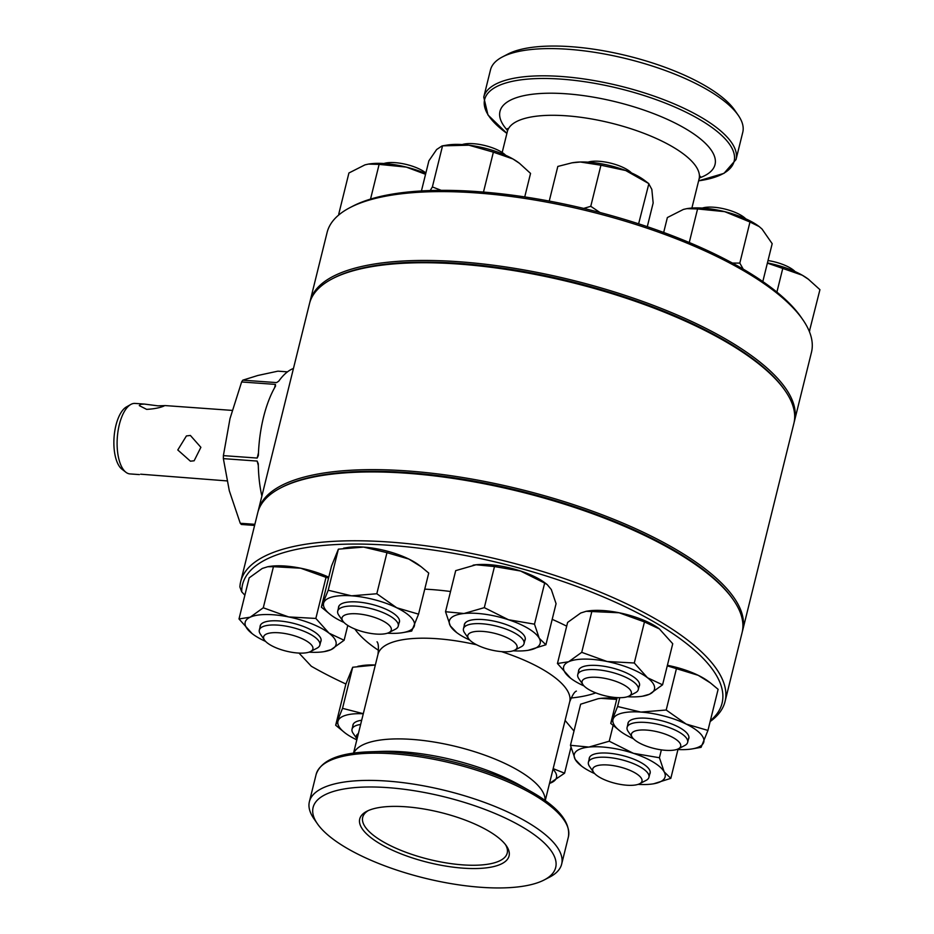 <?xml version="1.0" encoding="UTF-8"?>
<svg xmlns="http://www.w3.org/2000/svg" width="934" height="934" viewBox="0 0 934 934"><rect width="100%" height="100%" fill="white"/><g stroke="black" fill="none" stroke-linecap="round" stroke-linejoin="round"><path stroke-width="1.4" d="M281.344 487.56A248.234 83.091 13.9 0 1 407.598 472.592A248.234 83.091 13.9 0 1 732.98 599.336M258.041 511.669A249.483 83.511 13.9 0 1 258.298 510.524A249.483 83.511 13.9 0 1 407.411 470.946A249.483 83.511 13.9 0 1 742.658 630.392A249.483 83.511 13.9 0 1 742.343 631.524M258.298 510.524L309.504 303.608A249.483 83.511 13.9 0 1 332.422 278.729L333.8 278.005A248.234 83.091 13.9 0 1 459.365 263.388A248.234 83.091 13.9 0 1 784.303 389.501L785.19 390.774A249.483 83.511 13.9 0 1 793.865 423.476L742.658 630.392M332.422 278.729A249.483 83.511 13.9 0 1 458.617 264.042A249.483 83.511 13.9 0 1 785.19 390.774M505.446 844.569A74.44 24.914 13.9 0 1 507.384 849.788A74.44 24.914 13.9 0 1 462.727 864.872A74.44 24.914 13.9 0 1 388.532 844.698A74.44 24.914 13.9 0 1 364.085 814.32A74.44 24.914 13.9 0 1 368.241 810.607M710.365 720.663A246.996 82.671 13.9 0 0 646.468 617.643A246.996 82.671 13.9 0 0 390.178 545.351A246.996 82.671 13.9 0 0 241.731 591.841L239.898 586.996A249.483 83.511 13.9 0 1 240.692 581.649L257.726 512.801A249.483 83.511 13.9 0 1 280.644 487.922L282.021 487.198A248.234 83.091 13.9 0 1 407.598 472.592A248.234 83.091 13.9 0 1 732.536 598.694L733.423 599.967A249.483 83.511 13.9 0 1 742.086 632.668L725.053 701.516A249.483 83.511 13.9 0 1 710.144 721.538M280.644 487.922A249.483 83.511 13.9 0 1 406.85 473.234A249.483 83.511 13.9 0 1 733.423 599.967M240.692 581.649A249.483 83.511 13.9 0 1 389.805 542.07A249.483 83.511 13.9 0 1 725.053 701.516M317.443 823.823L313.906 818.721A129.943 43.489 13.9 0 1 309.387 801.687A129.943 43.489 13.9 0 1 387.05 781.069A129.943 43.489 13.9 0 1 561.661 864.113A129.943 43.489 13.9 0 1 549.729 877.073L544.207 879.945A124.946 41.82 13.9 0 1 481.01 887.3A124.946 41.82 13.9 0 1 317.443 823.823A124.946 41.82 13.9 0 1 387.785 787.631A124.946 41.82 13.9 0 1 522.701 827.185A124.946 41.82 13.9 0 1 544.207 879.945M405.695 806.778A76.927 25.755 13.9 0 1 506.403 845.865A76.927 25.755 13.9 0 1 463.089 868.153A76.927 25.755 13.9 0 1 380.033 843.787A76.927 25.755 13.9 0 1 366.782 811.307A76.927 25.755 13.9 0 1 405.695 806.778M241.731 591.841L244.871 595.203M299.008 653.088L311.326 666.257A246.996 82.671 13.9 0 0 345.907 684.003M164.034 405.998C159.877 407.808 154.087 408.94 146.638 409.372L139.306 405.613L140.614 404.305L144.443 404.083L157.998 405.846L165.33 405.589L232.169 410.4M140.672 474.192L226.974 480.905M190.384 435.454L200.88 447.328L194.132 460.789L190.408 461.186L177.787 449.966L186.415 435.933L190.384 435.454M139.364 474.589L129.978 473.923A35.34 15.248 -85.9 0 1 125.88 472.242A35.34 15.248 -85.9 0 1 117.31 437.567A35.34 15.248 -85.9 0 1 130.76 404.48A35.34 15.248 -85.9 0 1 132.488 403.721A35.34 15.248 -85.9 0 1 135.056 403.418L144.443 404.083M125.88 472.242L121.934 469.183A32.468 14.01 -85.9 0 1 114.065 437.334A32.468 14.01 -85.9 0 1 126.417 406.944L130.76 404.48M293.451 368.475A83.161 35.889 94.1 0 0 278.729 381.189L276.569 382.601L242.782 380.173L257.842 375.48L277.912 371.16L287.474 371.849M241.626 381.971L275.413 384.399L275.53 386.127A83.161 35.889 94.1 0 0 258.368 455.5L257.177 458.057L223.389 455.629L229.998 418.619L241.626 381.971A83.161 35.889 -85.9 0 1 242.782 380.173M274.561 387.844L275.413 384.399L275.53 386.127M254.877 524.324L240.26 523.274L229.309 490.77L223.366 458.629A83.161 35.889 -85.9 0 1 223.389 455.629M223.366 458.629L257.154 461.069L258.286 463.766A83.161 35.889 94.1 0 0 261.87 496.059M254.608 525.433L241.392 524.476A83.161 35.889 -85.9 0 1 240.832 523.892A83.161 35.889 -85.9 0 1 240.26 523.274M358.364 733.599A25.37 8.488 -166.1 0 0 357.045 738.946L353.122 733.307A31.184 10.437 13.9 0 1 352.036 729.221A31.184 10.437 13.9 0 1 360.629 724.469M356.823 739.856A46.782 15.656 13.9 0 1 355.609 739.273A46.782 15.656 13.9 0 1 345.23 733.062L335.68 725.251L345.849 684.167L352.702 667.25L342.533 708.346L363.291 713.681M375.328 665.043L352.702 667.25M335.68 725.251L342.533 708.346M357.897 666.292L361.913 665.627A46.782 15.656 13.9 0 1 375.34 665.031M363.279 713.763A46.782 15.656 -166.1 0 0 338.166 720.616A46.782 15.656 13.9 0 0 345.23 733.062M361.668 720.254A31.347 10.496 -166.1 0 0 355.784 721.912A31.347 10.496 -166.1 0 0 352.807 726.127M784.747 390.132A248.234 83.091 -166.1 0 0 459.365 263.388A248.234 83.091 -166.1 0 0 333.111 278.367M794.122 422.331A249.483 83.511 -166.1 0 0 794.425 421.199A249.483 83.511 -166.1 0 0 459.178 261.753A249.483 83.511 -166.1 0 0 310.065 301.332A249.483 83.511 -166.1 0 0 309.808 302.476M794.425 421.199L811.459 352.351A249.483 83.511 -166.1 0 0 802.796 319.65A249.483 83.511 -166.1 0 0 476.212 192.906A249.483 83.511 -166.1 0 0 350.017 207.605A249.483 83.511 -166.1 0 0 327.098 232.484L310.065 301.332M802.796 319.65L801.022 317.093A246.996 82.671 -166.1 0 0 477.718 191.622A246.996 82.671 -166.1 0 0 352.772 206.169L350.017 207.605M736.027 159.539L742.764 132.313A129.943 43.489 -166.1 0 0 738.245 115.279A129.943 43.489 -166.1 0 0 568.152 49.269A129.943 43.489 -166.1 0 0 502.434 56.927A129.943 43.489 -166.1 0 0 490.49 69.887L483.754 97.113L487.968 114.964L506.905 133.387A128.495 43.011 -166.1 0 1 561.451 79.145A128.495 43.011 -166.1 0 1 713.144 128.343A128.495 43.011 -166.1 0 1 698.632 180.834L723.978 173.362L736.027 159.539A129.943 43.489 -166.1 0 0 561.416 76.495A129.943 43.489 -166.1 0 0 483.754 97.113M738.245 115.279L734.708 110.177A124.946 41.82 -166.1 0 0 571.153 46.7A124.946 41.82 -166.1 0 0 507.944 54.055L502.434 56.927M425.554 174.296L406.267 167.093L379.122 164.384L368.428 164.092L364.961 164.863L348.919 172.988L338.75 214.084L339.637 214.26M339.077 214.715L338.75 214.084M379.122 164.384L370.529 199.105M425.729 173.572A46.782 15.656 -166.1 0 0 406.267 167.093A46.782 15.656 -166.1 0 0 368.79 164.034A46.782 15.656 -166.1 0 0 368.498 164.08M524.733 196.922L530.547 173.409L519.467 163.31L512.906 158.955L493.374 152.16L468.903 145.19L442.541 145.856L432.372 186.94L441.187 190.338M421.432 190.945L428.893 160.8L436.657 149.51L442.074 145.914L447.188 145.074A46.782 15.656 -166.1 0 1 468.903 145.19A46.782 15.656 -166.1 0 1 512.906 158.955A46.782 15.656 -166.1 0 1 518.779 162.796L519.467 163.31M430.189 190.548L432.372 186.94M493.374 152.16L483.485 192.065M647.285 226.682L653.158 202.958L651.827 189.392L648.605 183.473L625.71 170.525L600.936 165.213L590.767 206.309L599.99 212.508M600.936 165.213L580.318 162.002L572.017 162.82L557.82 166.439L549.239 201.079M583.657 208.41L590.767 206.309M572.542 162.738A46.782 15.656 -166.1 0 1 572.951 162.668A46.782 15.656 -166.1 0 1 580.318 162.002A46.782 15.656 -166.1 0 1 625.71 170.525A46.782 15.656 -166.1 0 1 644.542 180.39L648.873 183.671L638.622 223.81M762.809 281.566L772.184 243.692L762.027 229.028L759.167 226.565L749.979 222.012L739.81 263.108L743.231 269.144M749.979 222.012L724.714 211.656L697.57 208.947L689.257 242.513M732.431 263.061L739.81 263.108M697.57 208.947L686.875 208.644L683.408 209.426L667.366 217.552L663.677 232.461M759.015 226.448A46.782 15.656 -166.1 0 0 758.828 226.308A46.782 15.656 -166.1 0 0 724.714 211.656A46.782 15.656 -166.1 0 0 687.237 208.586A46.782 15.656 -166.1 0 0 686.945 208.632M808.505 279.313A46.782 15.656 -166.1 0 0 808.167 279.056L819.935 289.668L809.346 331.488M808.856 279.57L802.294 275.226L782.762 268.42L776.901 292.108M808.972 330.624L809.766 330.764M782.762 268.42L767.374 263.131M808.167 279.056A46.782 15.656 -166.1 0 0 802.294 275.226A46.782 15.656 -166.1 0 0 767.421 262.921M266.027 641.833A25.37 8.488 -166.1 0 0 288.337 651.617A25.37 8.488 -166.1 0 0 310.567 651.512A25.37 8.488 -166.1 0 0 310.508 643.946A25.37 8.488 -166.1 0 0 279.441 632.82A25.37 8.488 -166.1 0 0 264.532 640.129A25.37 8.488 -166.1 0 0 266.027 641.833M264.532 640.129L260.399 634.163A31.184 10.437 13.9 0 1 259.313 630.076A31.184 10.437 13.9 0 1 284.029 625.815A31.184 10.437 13.9 0 1 316.941 638.868A31.184 10.437 13.9 0 1 319.86 645.055A31.184 10.437 13.9 0 1 317 648.173L310.567 651.512M383.862 163.52A25.37 8.488 13.9 0 1 425.881 172.977M342.708 616.568A25.37 8.488 -166.1 0 0 342.93 621.168A25.37 8.488 -166.1 0 0 364.622 632.178A25.37 8.488 -166.1 0 0 388.953 632.563A25.37 8.488 -166.1 0 0 390.622 631.302A25.37 8.488 -166.1 0 0 372.724 616.814A25.37 8.488 -166.1 0 0 342.708 616.568M342.93 621.168L338.797 615.202A31.184 10.437 13.9 0 1 337.711 611.116A31.184 10.437 13.9 0 1 338.54 609.563A31.184 10.437 13.9 0 1 372.981 609.131A31.184 10.437 13.9 0 1 398.258 626.107A31.184 10.437 13.9 0 1 397.429 627.671A31.184 10.437 13.9 0 1 395.397 629.212L388.953 632.563M462.26 144.56A25.37 8.488 13.9 0 1 485.05 145.576A25.37 8.488 13.9 0 1 505.679 155.301M477.974 631.314A25.37 8.488 -166.1 0 0 468.693 638.763A25.37 8.488 -166.1 0 0 506.893 651.757A25.37 8.488 -166.1 0 0 514.727 650.157A25.37 8.488 -166.1 0 0 508.271 638.296A25.37 8.488 -166.1 0 0 477.974 631.314M468.693 638.763L464.56 632.808A31.184 10.437 13.9 0 1 463.474 628.722A31.184 10.437 13.9 0 1 475.978 623.643A31.184 10.437 13.9 0 1 508.691 630.135A31.184 10.437 13.9 0 1 524.021 643.701A31.184 10.437 13.9 0 1 521.16 646.807L514.727 650.157M588.023 162.154A25.37 8.488 13.9 0 1 594.316 161.197A25.37 8.488 13.9 0 1 631.442 172.907M608.524 679.158A25.37 8.488 -166.1 0 0 582.979 684.68A25.37 8.488 -166.1 0 0 604.917 695.748A25.37 8.488 -166.1 0 0 629.014 696.075A25.37 8.488 -166.1 0 0 608.524 679.158M582.979 684.68L578.846 678.726A31.184 10.437 13.9 0 1 577.761 674.64A31.184 10.437 13.9 0 1 610.252 671.92A31.184 10.437 13.9 0 1 638.307 689.619A31.184 10.437 13.9 0 1 635.447 692.724L629.014 696.075M702.31 208.072A25.37 8.488 13.9 0 1 724.866 209.041A25.37 8.488 13.9 0 1 745.729 218.825M673.274 737.708A25.37 8.488 -166.1 0 0 643.351 729.956A25.37 8.488 -166.1 0 0 632.318 737.44A25.37 8.488 -166.1 0 0 638.833 742.693A25.37 8.488 -166.1 0 0 678.353 748.823A25.37 8.488 -166.1 0 0 673.274 737.708M632.318 737.44L628.185 731.474A31.184 10.437 13.9 0 1 627.099 727.388A31.184 10.437 13.9 0 1 646.713 722.519A31.184 10.437 13.9 0 1 678.551 731.812A31.184 10.437 13.9 0 1 687.646 742.367A31.184 10.437 13.9 0 1 684.785 745.484L678.353 748.823M768.017 260.551A25.37 8.488 13.9 0 1 789.615 267.591A25.37 8.488 13.9 0 1 795.067 271.572M641.938 779.586A25.37 8.488 -166.1 0 0 614.852 765.892A25.37 8.488 -166.1 0 0 592.775 770.62A25.37 8.488 -166.1 0 0 593.615 772.336A25.37 8.488 -166.1 0 0 615.319 783.346A25.37 8.488 -166.1 0 0 639.65 783.731A25.37 8.488 -166.1 0 0 641.938 779.586M593.615 772.336L589.482 766.382A31.184 10.437 13.9 0 1 588.455 764.269A31.184 10.437 13.9 0 1 588.397 762.296A31.184 10.437 13.9 0 1 618.39 759.003A31.184 10.437 13.9 0 1 648.896 775.29A31.184 10.437 13.9 0 1 648.943 777.275A31.184 10.437 13.9 0 1 646.083 780.38L639.65 783.731M320.631 641.973A31.347 10.496 -166.1 0 0 319.953 636.86A31.347 10.496 -166.1 0 0 316.369 633.264A31.347 10.496 -166.1 0 0 288.758 622.278A31.347 10.496 -166.1 0 0 263.061 622.768A31.347 10.496 -166.1 0 0 260.084 626.983M265.606 641.413A46.782 15.656 13.9 0 1 252.507 633.917A46.782 15.656 13.9 0 1 252.192 633.684L238.999 618.95L249.168 577.866L262.256 568.456L267.754 566.728L273.44 566.693L263.283 607.789L288.618 616.93L315.844 618.436L326.013 577.352L300.678 568.199L273.44 566.693M238.999 618.95L250.195 617.187L263.283 607.789M315.844 618.436L329.037 633.17L344.121 640.269L347.787 625.441M344.121 640.269L331.033 649.667L324.098 651.64A46.782 15.656 13.9 0 1 309.026 652.154M328.558 578.041L326.013 577.352M267.754 566.728L269.19 566.494A46.782 15.656 13.9 0 1 300.678 568.199A46.782 15.656 13.9 0 1 328.756 577.212M252.192 633.684A46.782 15.656 13.9 0 1 250.195 617.187A46.782 15.656 13.9 0 1 288.618 616.93A46.782 15.656 -166.1 0 1 329.037 633.17A46.782 15.656 13.9 0 1 331.033 649.667A46.782 15.656 13.9 0 1 324.098 651.64M399.016 623.013A31.347 10.496 -166.1 0 0 399.285 622.488A31.347 10.496 -166.1 0 0 398.351 617.899A31.347 10.496 -166.1 0 0 371.534 604.286A31.347 10.496 -166.1 0 0 341.459 603.819A31.347 10.496 -166.1 0 0 338.727 606.47A31.347 10.496 -166.1 0 0 338.482 608.034M328.208 590.241L338.377 549.157L331.523 566.062L321.354 607.158L328.208 590.241L351.558 595.822L376.811 593.744L386.968 552.659L363.618 547.091L338.377 549.157M343.992 622.453A46.782 15.656 13.9 0 1 341.284 621.18A46.782 15.656 13.9 0 1 330.893 614.969L321.354 607.158M376.811 593.744L396.74 607.777L418.56 614.152L411.707 631.057L402.496 632.68A46.782 15.656 13.9 0 1 387.412 633.194M418.56 614.152L428.729 573.067L421.082 566.693L408.8 559.034L386.968 552.659M343.572 548.188L347.588 547.534A46.782 15.656 13.9 0 1 363.618 547.091A46.782 15.656 13.9 0 1 408.8 559.034A46.782 15.656 13.9 0 1 419.179 565.257L421.082 566.693M330.893 614.969A46.782 15.656 13.9 0 1 323.829 602.523A46.782 15.656 13.9 0 1 351.558 595.822A46.782 15.656 13.9 0 1 396.74 607.777A46.782 15.656 -166.1 0 1 414.182 626.434A46.782 15.656 13.9 0 1 402.496 632.68M524.791 640.619A31.347 10.496 -166.1 0 0 524.114 635.494A31.347 10.496 -166.1 0 0 474.133 619.627A31.347 10.496 -166.1 0 0 467.222 621.414A31.347 10.496 -166.1 0 0 464.245 625.628M467.315 621.367A31.184 10.437 -166.1 0 0 464.537 624.426A31.184 10.437 -166.1 0 0 464.455 625.675L464.56 624.367M484.314 607.649L494.483 566.553L476.036 564.766L455.699 570.639L445.53 611.723L463.976 613.51L484.314 607.649L508.458 619.732L534.493 624.169L544.662 583.085L520.518 571.001L494.483 566.553M469.755 640.047A46.782 15.656 13.9 0 1 456.656 632.563L450.293 625.85L445.53 611.723M534.493 624.169L539.257 638.296L545.9 644.775L556.069 603.691L551.317 589.564L547.161 584.521L544.662 583.085M545.9 644.775L528.259 650.286A46.782 15.656 -166.1 0 0 539.257 638.296A46.782 15.656 13.9 0 0 508.458 619.732A46.782 15.656 13.9 0 0 463.976 613.51A46.782 15.656 13.9 0 0 450.293 625.85A46.782 15.656 13.9 0 0 456.656 632.563M473.083 565.175A46.782 15.656 13.9 0 1 473.351 565.128A46.782 15.656 13.9 0 1 476.036 564.766A46.782 15.656 13.9 0 1 520.518 571.001A46.782 15.656 13.9 0 1 544.942 582.851L547.161 584.521M528.259 650.286A46.782 15.656 -166.1 0 1 525.562 650.648A46.782 15.656 13.9 0 1 513.175 650.8M639.078 686.525A31.347 10.496 -166.1 0 0 638.412 681.411A31.347 10.496 -166.1 0 0 607.719 666.934A31.347 10.496 -166.1 0 0 581.508 667.331A31.347 10.496 -166.1 0 0 578.531 671.546M581.73 652.341L607.065 661.494L634.291 663L644.46 621.916L619.125 612.762L586.202 611.28L580.703 613.019L567.615 622.429L557.446 663.514L568.643 661.751L581.73 652.341L591.899 611.256M634.291 663L647.484 677.734L662.568 684.82L672.737 643.736L659.241 628.769A46.782 15.656 13.9 0 1 659.544 629.002L644.46 621.916M584.054 685.965A46.782 15.656 13.9 0 1 570.954 678.481A46.782 15.656 13.9 0 1 570.639 678.247L557.446 663.514M662.568 684.82L649.48 694.231L642.545 696.204A46.782 15.656 -166.1 0 0 649.48 694.231A46.782 15.656 13.9 0 0 647.484 677.734A46.782 15.656 13.9 0 0 607.065 661.494A46.782 15.656 13.9 0 0 568.643 661.751A46.782 15.656 13.9 0 0 570.639 678.247M586.202 611.28L587.638 611.046A46.782 15.656 13.9 0 1 619.125 612.762A46.782 15.656 13.9 0 1 659.229 628.769L659.241 628.769M627.473 696.717A46.782 15.656 -166.1 0 0 642.545 696.204M688.416 739.284A31.347 10.496 -166.1 0 0 687.739 734.171A31.347 10.496 -166.1 0 0 676.987 726.255A31.347 10.496 -166.1 0 0 630.847 720.079A31.347 10.496 -166.1 0 0 627.87 724.294M633.38 738.724A46.782 15.656 -166.1 0 1 630.672 737.451A46.782 15.656 13.9 0 1 620.281 731.229L610.743 723.418L617.596 706.513L640.946 712.082L666.199 710.015L686.128 724.037L707.949 730.423L718.118 689.327L710.47 682.952L698.188 675.305L667.261 665.849M707.949 730.423L701.095 747.328L691.884 748.951A46.782 15.656 13.9 0 1 676.8 749.465M666.199 710.015L676.368 668.919M617.596 706.513L619.779 697.698M610.743 723.418L617.129 697.628M667.401 665.3A46.782 15.656 13.9 0 1 698.188 675.305A46.782 15.656 13.9 0 1 708.567 681.516L710.47 682.952M620.281 731.229A46.782 15.656 13.9 0 1 613.218 718.795A46.782 15.656 13.9 0 1 640.946 712.082A46.782 15.656 13.9 0 1 686.128 724.037A46.782 15.656 13.9 0 1 703.571 742.693A46.782 15.656 13.9 0 1 691.884 748.951M649.714 774.181A31.347 10.496 -166.1 0 0 649.515 769.814A31.347 10.496 -166.1 0 0 649.037 769.067A31.347 10.496 -166.1 0 0 622.219 755.454A31.347 10.496 -166.1 0 0 592.144 754.987A31.347 10.496 -166.1 0 0 589.167 759.202M638.109 784.362A46.782 15.656 13.9 0 0 650.496 784.21A46.782 15.656 13.9 0 0 653.181 783.859A46.782 15.656 13.9 0 0 664.179 771.869A46.782 15.656 13.9 0 0 633.38 753.306A46.782 15.656 13.9 0 0 588.899 747.072A46.782 15.656 13.9 0 0 575.216 759.424A46.782 15.656 -166.1 0 0 581.59 766.137L575.216 759.424L570.464 745.297L588.899 747.072L609.237 741.211L633.38 753.306L659.427 757.743L664.179 771.869L670.822 778.349L677.956 749.535M670.822 778.349L653.718 783.766M659.427 757.743L661.365 749.874M609.237 741.211L613.124 725.531M570.464 745.297L580.633 704.201L598.134 698.725A46.782 15.656 13.9 0 1 598.274 698.702A46.782 15.656 13.9 0 1 600.959 698.34L598.274 698.702M616.685 699.414L600.959 698.34A46.782 15.656 13.9 0 1 616.919 698.48M581.59 766.137A46.782 15.656 -166.1 0 0 594.689 773.621M553.162 768.635L564.58 773.2L570.954 747.41M564.58 773.2L549.507 783.416M573.99 731.03L565.093 720.429M553.01 769.242A46.782 15.656 13.9 0 1 551.492 782.61A46.782 15.656 13.9 0 1 549.519 783.381M353.531 753.166L377.978 654.372A98.759 33.052 13.9 0 1 436.995 638.704A98.759 33.052 13.9 0 1 476.62 644.787M501.453 651.617A98.759 33.052 13.9 0 1 569.705 701.819C572.332 695.211 574.562 691.65 576.383 691.113L576.348 691.137M424.748 589.144A136.177 45.579 13.9 0 1 431.508 589.552A136.177 45.579 13.9 0 1 450.538 591.502M552.192 619.347A136.177 45.579 13.9 0 1 566.681 626.177M595.752 692.876A136.177 45.579 13.9 0 1 571.024 698.013M353.729 753.131A98.759 33.052 13.9 0 1 412.081 739.413A98.759 33.052 13.9 0 1 545.082 800.496M403.336 751.858A110.761 37.068 13.9 0 1 521.09 785.868L531.469 791.798A128.495 43.011 13.9 0 0 394.837 752.36A128.495 43.011 13.9 0 0 369.829 751.8L381.772 751.391A110.761 37.068 13.9 0 1 403.336 751.858M309.387 801.687L316.124 774.461A129.943 43.489 13.9 0 1 393.798 753.843A129.943 43.489 13.9 0 1 568.397 836.887C570.651 822.165 558.345 807.139 531.469 791.798M378.585 650.391A136.177 45.579 13.9 0 1 354.862 629.014M258.321 465.529L257.154 461.069M257.177 458.057L258.473 452.85M700.395 176.328L699.099 178.919A98.759 33.052 -166.1 0 0 566.401 115.804A98.759 33.052 -166.1 0 0 507.372 131.472L502.177 152.499M699.414 177.95A110.761 37.068 -166.1 0 0 689.572 131.169A110.761 37.068 -166.1 0 0 566.191 93.785A110.761 37.068 -166.1 0 0 507.559 130.468M316.124 774.461C321.004 760.381 338.902 752.827 369.829 751.8M561.661 864.113L568.397 836.887M545.246 800.613L569.705 701.819M377.978 654.372C378.76 647.566 378.457 643.363 377.044 641.786M352.036 729.221L353.321 724.037M507.442 128.577L507.372 131.472M699.099 178.919L691.896 208.06M572.951 162.668L572.017 162.82M319.86 645.055L321.144 639.872M259.313 630.076L260.598 624.893M337.711 611.116L338.89 606.376M398.258 626.107L399.542 620.923M463.474 628.722L464.537 624.426M524.021 643.701L525.305 638.517M577.761 674.64L579.045 669.456M638.307 689.619L639.592 684.435M627.099 727.388L628.384 722.204M687.646 742.367L688.93 737.183M588.397 762.296L589.681 757.1M648.943 777.275L650.227 772.091"/></g></svg>
